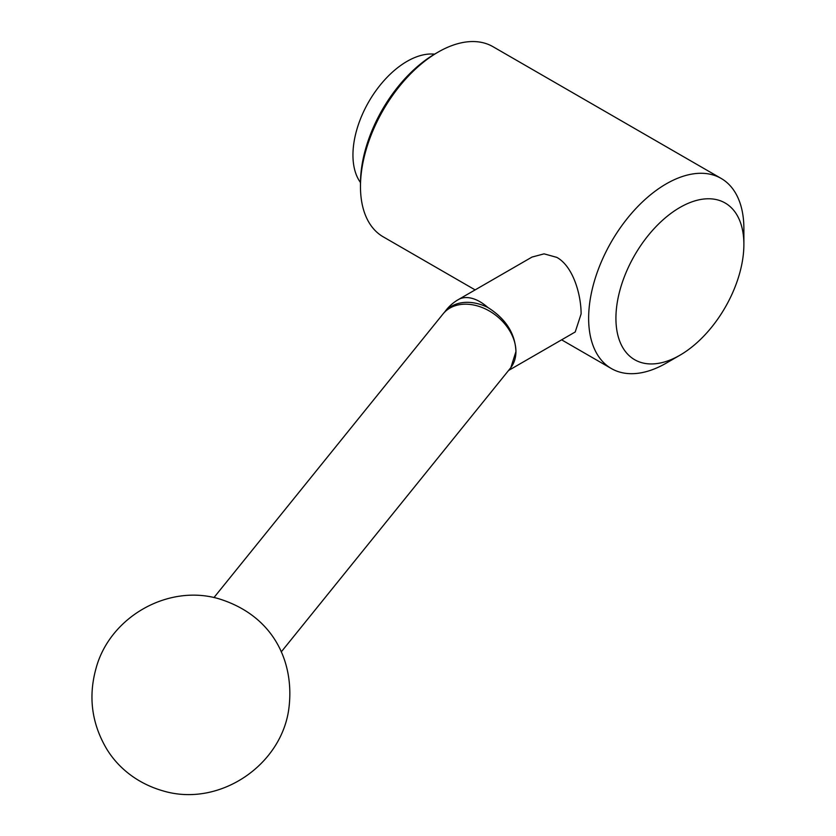 <?xml version="1.0" encoding="UTF-8"?>
<svg xmlns="http://www.w3.org/2000/svg" width="836" height="836" viewBox="0 0 836 836"><rect width="100%" height="100%" fill="white"/><g stroke="black" fill="none" stroke-linecap="round" stroke-linejoin="round"><path stroke-width="1.25" d="M588.638 318.297A109.777 63.379 120 0 0 611.367 368.551A109.777 63.379 120 0 0 666.261 363.117L679.898 355.237A90.476 52.24 120 0 0 743.883 244.425L743.883 228.667A109.777 63.379 120 0 0 721.144 178.423A109.777 63.379 120 0 0 636.551 207.83A109.777 63.379 120 0 0 588.638 318.297M743.883 244.425A90.476 52.24 120 0 0 679.898 207.485A90.476 52.24 120 0 0 615.923 318.297A90.476 52.24 120 0 0 679.898 355.237M721.144 178.423L492.979 46.691A109.777 63.379 120 0 0 438.095 52.125L435.274 53.755A105.785 61.07 120 0 0 360.473 183.314L360.473 186.574A109.777 63.379 120 0 0 383.212 236.828L475.13 289.893M487.848 307.481C505.811 318.788 515.175 333.491 515.937 351.58A43.242 31.998 38.9 0 0 476.739 305.725A43.242 31.998 38.9 0 0 443.101 313.855A43.242 43.242 0 0 1 446.957 309.686A43.075 31.872 38.9 0 1 477.095 303.541A43.075 31.872 38.9 0 1 479.613 304.22A43.075 31.872 38.9 0 1 487.848 307.481A43.242 24.965 60 0 0 479.969 301.733A43.242 24.965 60 0 0 458.347 299.591L531.978 257.08L544.079 253.851L556.807 257.373C573.36 266.465 581.187 295.212 581.104 313.96L575.22 331.976L508.549 370.473M511.256 367.088A43.242 43.242 0 0 1 510.388 368.206A43.242 31.998 38.9 0 0 515.937 351.58L510.869 367.579M434.584 54.162A76.504 44.172 120 0 0 380.234 85.053A76.504 44.172 120 0 0 352.949 155.068A76.504 44.172 120 0 0 360.473 182.509M438.095 52.125A109.777 63.379 120 0 0 360.473 186.574M611.367 368.551L561.625 339.834M510.388 368.206L281.241 651.913M218.656 598.712C167.733 583.821 109.735 617.219 96.046 668.319C88.261 696.263 91.594 722.785 106.047 747.875C116.058 765.034 134.711 782.83 163.313 790.96C219.534 807.712 282.881 764.7 289.099 706.535C294.115 661.788 273.685 615.662 218.656 598.712M443.101 313.855L213.953 597.573M458.347 299.591A43.242 43.242 0 0 0 444.773 311.912"/></g></svg>

